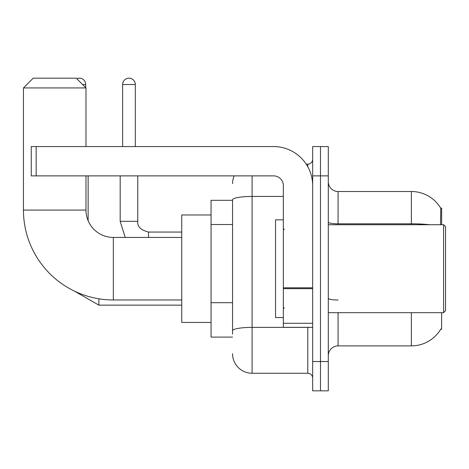 <?xml version="1.0" encoding="UTF-8"?>
<svg xmlns="http://www.w3.org/2000/svg" width="469" height="469" viewBox="0 0 469 469"><rect width="100%" height="100%" fill="white"/><g stroke="black" fill="none" stroke-linecap="round" stroke-linejoin="round"><path stroke-width="0.7" d="M441.64 224.727L441.64 208.119L440.754 208.242A34.196 34.196 0 0 0 411.354 191.51A34.196 34.196 0 0 1 440.678 208.119A34.196 34.196 0 0 0 411.354 191.51L338.073 191.51A9.773 9.773 0 0 1 328.3 181.738A9.773 9.773 0 0 0 338.073 191.51L338.073 224.727M441.64 312.665L441.64 329.279L440.678 329.279L440.854 328.986A34.196 34.196 0 0 1 411.354 345.888A34.196 34.196 0 0 0 440.678 329.279M232.548 200.304L211.05 200.304L211.05 337.094L232.548 337.094M328.3 355.66A9.773 9.773 0 0 1 338.073 345.888L411.354 345.888L411.354 312.665M320.485 361.523L320.485 390.835L328.3 390.835L328.3 361.523L320.485 361.523L320.485 390.835L312.665 390.835L312.665 361.523L320.485 361.523L320.485 175.875L320.485 361.523M312.665 361.523L312.665 146.562L320.485 146.562L320.485 175.875L320.485 146.562L328.3 146.562L328.3 361.523M440.514 224.727L440.754 208.242A34.196 34.196 0 0 0 411.354 191.51L411.354 223.807L338.073 223.807A9.773 1.694 0 0 1 328.3 222.107M232.548 334.163L232.548 199.841A19.54 3.394 180 0 1 252.088 196.447L283.352 196.447M252.088 175.875L252.088 373.248L307.781 373.248L307.781 327.321M306.222 164.15L307.781 164.15A4.883 4.883 0 0 0 312.665 159.267M312.665 378.131A4.883 4.883 0 0 0 307.781 373.248M232.548 183.69A19.54 19.54 0 0 1 234.178 175.875M252.088 373.248A19.54 19.54 0 0 1 232.548 353.702M181.738 299.967L113.34 299.967A89.89 89.89 0 0 1 23.45 210.071L23.45 87.938L33.223 78.165L76.213 78.165L85.985 87.938L23.45 87.938M113.34 299.967L113.34 237.431A27.36 27.36 0 0 1 85.985 210.071L85.985 175.875M85.985 146.562L85.985 87.938M211.05 214.96L181.738 214.96L181.738 322.438L211.05 322.438M76.758 78.716A6.349 6.349 0 0 1 85.692 84.52L85.692 87.644M88.131 220.706L88.131 175.875M122.626 146.562L122.626 84.52A6.349 6.349 0 0 1 128.975 78.165A6.349 6.349 0 0 1 135.324 84.52L135.324 146.562M120.181 175.875L120.181 221.309L137.769 221.309L137.769 175.875M312.665 327.321L283.352 327.321L283.352 287.814L312.665 287.814M312.665 185.648A39.085 39.085 0 0 0 273.585 146.562L36.154 146.562L36.154 175.875L273.585 175.875A9.773 9.773 0 0 1 283.352 185.648L283.352 287.814M36.154 175.875L31.265 175.875L31.265 146.562L36.154 146.562M443.598 224.727L445.55 226.685L445.55 310.713L443.598 312.665L443.598 224.727L328.3 224.727M283.352 219.844L275.538 219.844L275.538 317.554L283.352 317.554M232.548 224.522L211.05 224.522M232.548 302.693L211.05 302.693M338.073 312.665L338.073 345.888M429.674 224.727A34.196 5.939 180 0 0 411.354 223.807L411.354 224.727M328.3 175.875L312.665 175.875M338.073 300.019A9.773 1.694 -0 0 1 328.3 298.319M309.476 327.321A4.883 0.85 0 0 1 307.781 327.374L252.088 327.374A19.54 3.394 180 0 0 232.548 330.768M307.781 166.724L307.781 164.15M23.45 210.071L85.985 210.071M181.738 305.143L98.883 305.143L74.413 291.097L98.883 305.143L74.413 291.097L98.883 305.143L74.413 291.097L98.883 305.143L74.413 291.097L98.883 305.143L74.413 291.097L98.883 305.143L74.413 291.097L98.883 305.143L98.883 298.794M82.562 84.52L85.692 84.52M122.626 84.52L135.324 84.52M148.515 237.431L148.515 232.073C140.759 230.103 137.177 226.521 137.769 221.309C137.177 226.521 140.759 230.103 148.515 232.055C140.759 230.103 137.177 226.521 137.769 221.309C137.177 226.521 140.759 230.103 148.515 232.055C140.759 230.103 137.177 226.521 137.769 221.309C137.177 226.521 140.759 230.103 148.515 232.055C140.759 230.103 137.177 226.521 137.769 221.309C137.177 226.521 140.759 230.103 148.515 232.055C140.759 230.103 137.177 226.521 137.769 221.309C137.177 226.521 140.759 230.103 148.515 232.055C140.759 230.103 137.177 226.521 137.769 221.309C137.177 226.521 140.759 230.103 148.515 232.055L181.738 232.055M312.665 288.658L283.352 288.658M283.352 323.288L312.665 323.288M181.738 237.431L113.34 237.431M74.413 291.097L98.883 305.143M120.181 221.309L125.217 237.431L120.181 221.309M328.3 312.665L443.598 312.665M284.331 229.617L283.352 228.638M284.331 307.781L283.352 308.76"/></g></svg>
